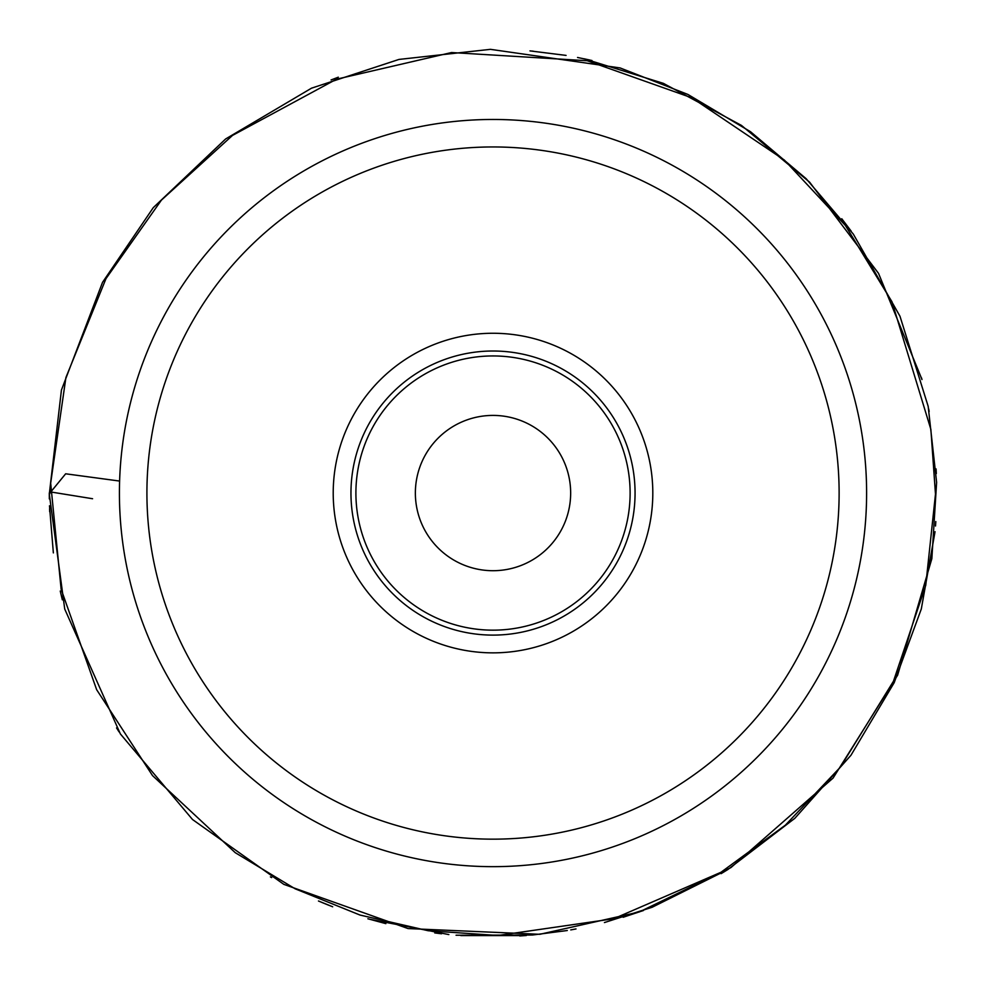 <?xml version="1.0" encoding="UTF-8"?>
<svg xmlns="http://www.w3.org/2000/svg" width="986" height="986" viewBox="0 0 986 986"><rect width="100%" height="100%" fill="white"/><g stroke="black" fill="none" stroke-linecap="round" stroke-linejoin="round"><path stroke-width="1.48" d="M50.668 483.177L65.914 377.527L106.007 278.607L161.433 200.109L232.511 135.415L336.448 79.225L451.551 52.541L587.2 60.738L692.061 97.91L784.338 160.052L845.359 225.449L891.985 301.778L930.87 429.378L935.48 494.122L925.755 585.277L893.476 681.203L840.245 767.281L785.349 825.183L720.963 872.277L613.674 918.742L497.967 935.492L428.17 930.735L359.989 915.045L295.134 888.805L235.235 852.668L152.534 775.612L96.653 689.695L61.132 589.221L50.668 483.177C50.508 491.028 50.052 494.664 49.3 494.097L49.3 493M146.914 493.062A346.098 346.098 0 0 1 493.012 146.951A346.098 346.098 0 0 1 839.123 493.062A346.098 346.098 0 0 1 493.012 839.16A346.098 346.098 0 0 1 146.914 493.062M493.012 652.855A159.794 159.794 0 0 1 354.627 413.159A159.794 159.794 0 0 1 631.397 413.159A159.794 159.794 0 0 1 493.012 652.855M493.012 635.107A142.046 142.046 0 0 0 616.028 422.033A142.046 142.046 0 0 0 369.996 422.033A142.046 142.046 0 0 0 493.012 635.107A142.046 142.046 0 0 0 616.028 422.033A142.046 142.046 0 0 0 369.996 422.033A142.046 142.046 0 0 0 493.012 635.107M493.012 570.709A77.647 77.647 0 0 0 560.258 454.238A77.647 77.647 0 0 0 425.767 454.238A77.647 77.647 0 0 0 493.012 570.709M119.614 481.057L65.655 473.798L49.3 493.776M50.557 491.94L92.573 498.731M119.417 493.062A373.595 373.595 0 0 1 679.81 169.518A373.595 373.595 0 0 1 679.81 816.605A373.595 373.595 0 0 1 119.417 493.062M493.012 355.946A137.116 137.116 0 0 0 374.273 561.613A137.116 137.116 0 0 0 611.751 561.613A137.116 137.116 0 0 0 493.012 355.946M49.3 494.097L64.731 609.052L120.366 733.917L192.529 819.526L283.82 884.356L408.068 928.565L539.823 934.297L639.248 911.976L730.959 867.569L833.071 778.09L897.605 675.213L931.844 558.705L936.614 482.364L928.171 406.331L899.971 316.223L853.334 234.126L806.129 178.676L750.506 131.705L687.932 94.459L620.108 67.935L490.449 49.337L398.96 59.431L311.514 88.173L225.646 138.952L153.286 207.639L102.519 282.366L61.428 390.049L49.3 494.097M331.074 79.952L338.309 77.191M533.179 51.161L531.38 51.013M529.975 50.89L566.075 55.401M577.537 57.471L591.97 60.528M928.652 408.82L929.157 411.47M936.071 468.929L936.306 473.6M727.323 869.862L721.111 873.658M567.295 930.513L532.415 935.024L456.062 935.233M271.655 877.602L270.386 876.874M119.084 731.92L116.545 727.902M61.884 597.96L60.725 593.091M49.694 511.783L49.583 508.714M49.337 498.916L49.3 493.986M841.773 218.744L851.14 231.081M921.54 377.934L921.972 379.561M643.488 910.485L623.152 917.263M526.302 935.517L519.77 935.96M441.518 933.779L434.74 932.929M385.871 923.635L367.889 918.767M332.676 906.787L318.466 900.994M62.34 599.833L60.257 591.033M318.589 901.044L332.541 906.738M368.308 918.89L385.563 923.562M589.838 60.035L583.897 58.753M49.485 505.793L53.355 552.899M318.909 901.192L332.109 906.565M369.294 919.174L448.852 934.568M460.881 935.603L525.612 935.578M570.758 929.909L576.009 928.935M604.418 922.563L652.14 907.256L727.73 869.615L794.815 818.331L850.967 755.264L894.166 682.706L921.306 609.003L935.048 531.676M935.504 526.006L935.813 521.582M921.861 379.179L878.551 273.405L809.642 182.2L741.484 125.432L663.381 83.354L584.464 58.864M49.3 494.269L49.312 496.574M321.522 902.301L328.782 905.259M936.182 471.049L936.096 469.25"/></g></svg>
